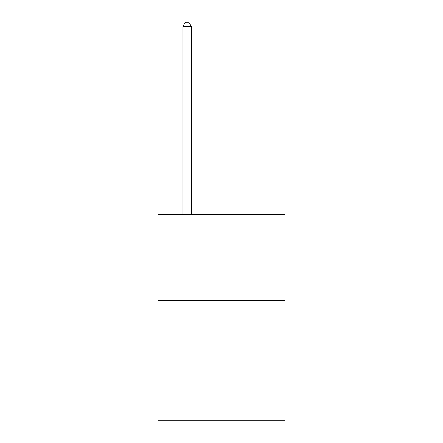 <?xml version="1.0" encoding="UTF-8"?>
<svg xmlns="http://www.w3.org/2000/svg" width="443" height="443" viewBox="0 0 443 443"><rect width="100%" height="100%" fill="white"/><g stroke="black" fill="none" stroke-linecap="round" stroke-linejoin="round"><path stroke-width="0.66" d="M285.076 300.575L285.076 420.85L157.924 420.85L157.924 214.661L285.076 214.661L285.076 300.575L157.924 300.575M191.431 214.661L191.431 26.619L182.837 26.619L182.837 214.661M182.837 26.619L185.418 22.15L188.851 22.15L191.431 26.619"/></g></svg>
